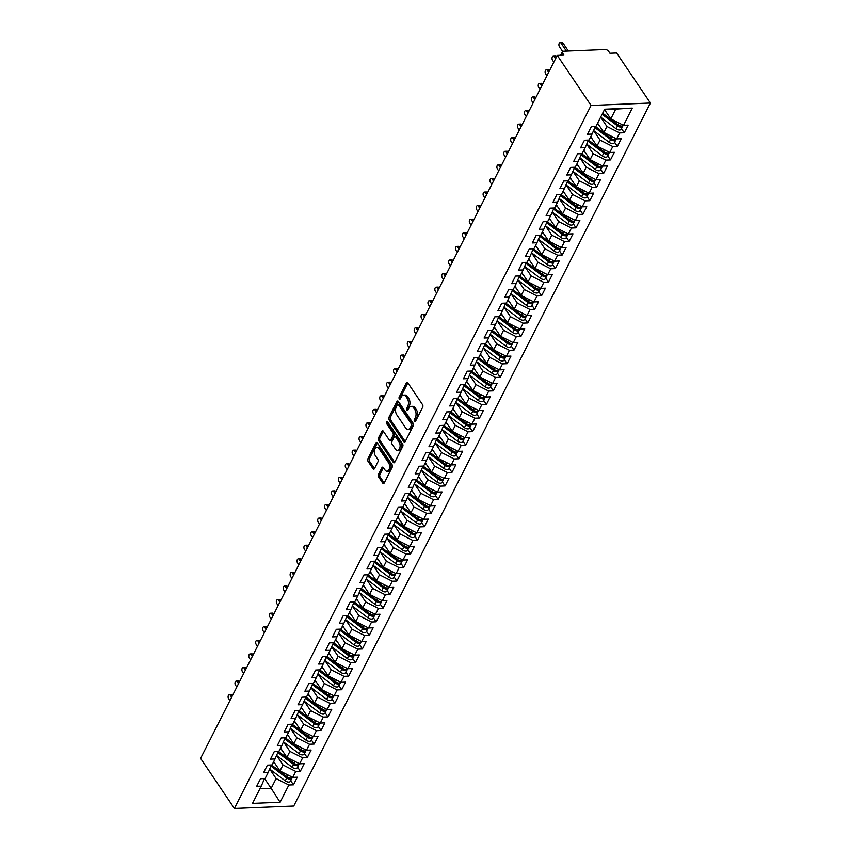 <?xml version="1.0" encoding="UTF-8"?>
<svg xmlns="http://www.w3.org/2000/svg" width="851" height="851" viewBox="0 0 851 851"><rect width="100%" height="100%" fill="white"/><g stroke="black" fill="none" stroke-linecap="round" stroke-linejoin="round"><path stroke-width="1.28" d="M414.448 421.436A1.266 0.745 -92.3 0 0 415.49 421.351L422.681 407.182A1.798 1.064 -92.3 0 0 422.543 404.64L407.842 382.854A1.798 1.064 -92.3 0 0 407.086 382.386A1.798 1.064 -92.3 0 0 406.342 382.982L399.151 397.151A1.266 0.745 -92.3 0 0 400.3 398.842L401.225 397.002A5.766 3.393 -92.3 0 1 403.608 395.119A5.766 3.393 -92.3 0 1 406.012 396.609L407.235 398.428A5.766 3.393 -92.3 0 1 407.682 406.565L406.757 408.406A1.266 0.745 -92.3 0 0 407.895 410.097L408.831 408.257A5.766 3.393 -92.3 0 1 411.203 406.374A5.766 3.393 -92.3 0 1 413.607 407.863L414.831 409.682A5.766 3.393 -92.3 0 1 415.277 417.82L414.352 419.66A1.266 0.745 -92.3 0 0 414.448 421.436M378.461 474.454A1.798 1.064 -92.3 0 0 378.61 476.996L382.727 483.113A1.798 1.064 -92.3 0 0 383.482 483.581A1.798 1.064 -92.3 0 0 384.226 482.985L392.205 467.252A1.798 1.064 -92.3 0 0 392.066 464.71L377.365 442.924A1.798 1.064 -92.3 0 0 376.61 442.456A1.798 1.064 -92.3 0 0 375.865 443.052L367.887 458.785A1.798 1.064 -92.3 0 0 368.026 461.327L373.004 468.71A1.798 1.064 -92.3 0 0 373.759 469.178A1.798 1.064 -92.3 0 0 374.504 468.582L377.918 461.848A1.798 1.064 -92.3 0 0 377.78 459.306L375.312 455.647A4.819 2.83 -92.3 0 1 374.419 450.402A4.819 2.83 -92.3 0 1 376.919 447.264A4.819 2.83 -92.3 0 1 378.929 448.509L388.609 462.859A4.819 2.83 -92.3 0 1 389.503 468.103A4.819 2.83 -92.3 0 1 386.992 471.241A4.819 2.83 -92.3 0 1 384.992 469.986L383.375 467.603A1.798 1.064 -92.3 0 0 382.62 467.135A1.798 1.064 -92.3 0 0 381.886 467.72L378.461 474.454L379.95 474.39A1.798 1.064 -92.3 0 0 380.089 476.943L384.205 483.028M557.256 55.379L591.051 105.439L234.387 808.45L200.602 758.39L557.256 55.379L563.936 55.113L562.607 53.134L561.554 55.209M403.768 441.637A1.798 1.064 -92.3 0 0 404.523 442.105A1.798 1.064 -92.3 0 0 405.267 441.52L413.246 425.787A1.798 1.064 -92.3 0 0 413.107 423.234L398.396 401.459A1.798 1.064 -92.3 0 0 397.651 400.991A1.798 1.064 -92.3 0 0 396.906 401.576L388.928 417.309A1.798 1.064 -92.3 0 0 389.067 419.862L403.768 441.637L405.225 441.584L390.545 419.798L389.067 419.862M402.725 446.52L394.747 462.253A1.798 1.064 -92.3 0 1 394.002 462.838A1.798 1.064 -92.3 0 1 393.247 462.38L378.546 440.595A1.798 1.064 -92.3 0 1 378.408 438.052L381.822 431.319A1.798 1.064 -92.3 0 1 382.567 430.723A1.798 1.064 -92.3 0 1 383.312 431.191L389.279 440.031A1.798 1.064 -92.3 0 0 390.024 440.488A1.798 1.064 -92.3 0 0 390.769 439.903L393.034 435.435A1.798 1.064 -92.3 0 0 392.896 432.893L386.684 423.692A1.266 0.745 -92.3 0 1 387.63 421.83L402.587 443.977A1.798 1.064 -92.3 0 1 402.725 446.52M591.051 105.439L650.398 103.014L293.744 806.025L234.387 808.45M632.282 108.077L623.528 125.331L610.795 118.885L615.752 109.098L632.282 108.077L604.689 109.205L595.934 126.459L591.339 126.65L587.477 134.256L592.073 134.064L589.041 140.043L584.446 140.234L580.584 147.84L585.18 147.649L582.148 153.627L577.552 153.818L573.691 161.424L578.286 161.233L575.255 167.211L570.659 167.402L566.798 175.008L571.393 174.817L568.362 180.795L563.766 180.986L559.905 188.592L564.511 188.401L561.469 194.379L556.873 194.571L553.012 202.176L557.618 201.985L554.586 207.963L549.98 208.155L546.119 215.76L550.725 215.569L547.693 221.547L543.087 221.739L539.226 229.344L543.832 229.153L540.8 235.131L536.194 235.323L532.343 242.929L536.938 242.748L533.907 248.715L529.311 248.907L525.45 256.513L530.045 256.332L527.014 262.31L522.418 262.491L518.557 270.097L523.152 269.916L520.121 275.894L515.525 276.075L511.664 283.681L516.259 283.5L513.227 289.478L508.632 289.659L504.771 297.265L509.366 297.084L506.334 303.062L501.739 303.243L497.878 310.86L502.484 310.668L499.441 316.646L494.846 316.827L490.984 324.444L495.59 324.252L492.559 330.231L487.953 330.411L484.091 338.028L488.697 337.836L485.666 343.815L481.06 344.006L477.198 351.612L481.804 351.42L478.773 357.399L474.167 357.59L470.316 365.196L474.911 365.005L471.88 370.983L467.273 371.174L463.423 378.78L468.018 378.589L464.986 384.567L460.391 384.758L456.53 392.364L461.125 392.173L458.093 398.151L453.498 398.342L449.636 405.948L454.232 405.757L451.2 411.735L446.605 411.927L442.743 419.532L447.339 419.341L444.307 425.319L439.712 425.511L435.85 433.116L440.446 432.925L437.414 438.903L432.819 439.095L428.957 446.701L433.563 446.52L430.532 452.487L425.925 452.679L422.064 460.285L426.67 460.104L423.638 466.071L419.032 466.263L415.171 473.869L419.777 473.688L416.745 479.666L412.139 479.847L408.289 487.453L412.884 487.272L409.852 493.25L405.246 493.431L401.395 501.037L405.991 500.856L402.959 506.834L398.364 507.015L394.502 514.632L399.098 514.44L396.066 520.418L391.471 520.599L387.609 528.216L392.205 528.024L389.173 534.002L384.578 534.183L380.716 541.8L385.312 541.608L382.28 547.587L377.684 547.778L373.823 555.384L378.418 555.192L375.387 561.171L370.791 561.362L366.93 568.968L371.536 568.776L368.494 574.755L363.898 574.946L360.037 582.552L364.643 582.361L361.611 588.339L357.005 588.53L353.144 596.136L357.75 595.945L354.718 601.923L350.112 602.114L346.251 609.72L350.857 609.529L347.825 615.507L343.219 615.698L339.368 623.304L343.964 623.113L340.932 629.091L336.336 629.283L332.475 636.888L337.07 636.697L334.039 642.675L329.443 642.867L325.582 650.472L330.177 650.292L327.146 656.259L322.55 656.451L318.689 664.057L323.284 663.876L320.253 669.843L315.657 670.035L311.796 677.641L316.391 677.46L313.359 683.438L308.764 683.619L304.903 691.225L309.509 691.044L306.466 697.022L301.871 697.203L298.01 704.809L302.616 704.628L299.584 710.606L294.978 710.787L291.116 718.393L295.722 718.212L292.691 724.19L288.085 724.371L284.223 731.988L288.829 731.796L285.798 737.774L281.192 737.955L277.341 745.572L281.936 745.38L278.905 751.359L274.299 751.55L270.448 759.156L275.043 758.964L272.012 764.943L267.416 765.134L263.555 772.74L268.15 772.548L265.118 778.527L260.523 778.718L256.662 786.324L261.257 786.133L264.523 778.548M621.507 128.661L624.272 132.745L628.134 125.14L623.528 125.331M624.272 132.745L619.666 132.937L616.635 138.915L603.902 132.469L597.615 123.15M614.613 142.245L617.379 146.34L621.241 138.724L616.635 138.915M617.379 146.34L612.784 146.521L609.752 152.499L597.008 146.053L590.722 136.734M607.72 155.829L610.486 159.924L614.348 152.308L609.752 152.499M610.486 159.924L605.891 160.105L602.859 166.083L590.115 159.637L583.829 150.319M600.827 169.413L603.593 173.508L607.454 165.902L602.859 166.083M603.593 173.508L598.998 173.689L595.966 179.667L583.222 173.221L576.935 163.903M593.934 182.997L596.7 187.092L600.561 179.487L595.966 179.667M596.7 187.092L592.105 187.273L589.073 193.251L576.329 186.805L570.042 177.487M587.052 196.581L589.807 200.676L593.668 193.071L589.073 193.251M589.807 200.676L585.211 200.857L582.18 206.836L569.436 200.389L563.149 191.071M580.159 210.165L582.924 214.261L586.775 206.655L582.18 206.836M582.924 214.261L578.318 214.452L575.287 220.42L562.554 213.973L556.256 204.655M573.266 223.749L576.031 227.845L579.882 220.239L575.287 220.42M576.031 227.845L571.425 228.036L568.394 234.004L555.66 227.557L549.363 218.239M566.372 237.333L569.138 241.429L573 233.823L568.394 234.004M569.138 241.429L564.532 241.62L561.5 247.598L548.767 241.141L542.481 231.834M559.479 250.917L562.245 255.013L566.106 247.407L561.5 247.598M562.245 255.013L557.639 255.204L554.607 261.183L541.874 254.726L535.587 245.418M552.586 264.501L555.352 268.597L559.213 260.991L554.607 261.183M555.352 268.597L550.757 268.788L547.714 274.767L534.981 268.32L528.694 259.002M545.693 278.086L548.459 282.181L552.32 274.575L547.714 274.767M548.459 282.181L543.863 282.372L540.832 288.351L528.088 281.904L521.801 272.586M538.8 291.67L541.566 295.765L545.427 288.159L540.832 288.351M541.566 295.765L536.97 295.957L533.939 301.935L521.195 295.488L514.908 286.17M531.907 305.254L534.673 309.349L538.534 301.743L533.939 301.935M534.673 309.349L530.077 309.541L527.046 315.519L514.302 309.073L508.015 299.754M525.024 318.838L527.78 322.933L531.641 315.327L527.046 315.519M527.78 322.933L523.184 323.125L520.152 329.103L507.409 322.657L501.122 313.338M518.131 332.433L520.886 336.517L524.748 328.911L520.152 329.103M520.886 336.517L516.291 336.709L513.259 342.687L500.526 336.241L494.229 326.922M511.238 346.017L514.004 350.112L517.855 342.496L513.259 342.687M514.004 350.112L509.398 350.293L506.366 356.271L493.633 349.825L487.336 340.506M504.345 359.601L507.111 363.696L510.972 356.08L506.366 356.271M507.111 363.696L502.505 363.877L499.473 369.855L486.74 363.409L480.443 354.09M497.452 373.185L500.218 377.28L504.079 369.664L499.473 369.855M500.218 377.28L495.612 377.461L492.58 383.439L479.847 376.993L473.56 367.675M490.559 386.769L493.325 390.864L497.186 383.258L492.58 383.439M493.325 390.864L488.729 391.045L485.687 397.023L472.954 390.577L466.667 381.259M483.666 400.353L486.432 404.448L490.293 396.843L485.687 397.023M486.432 404.448L481.836 404.629L478.805 410.608L466.061 404.161L459.774 394.843M476.773 413.937L479.538 418.032L483.4 410.427L478.805 410.608M479.538 418.032L474.943 418.213L471.911 424.192L459.168 417.745L452.881 408.427M469.88 427.521L472.645 431.617L476.507 424.011L471.911 424.192M472.645 431.617L468.05 431.808L465.018 437.776L452.275 431.329L445.988 422.011M462.987 441.105L465.752 445.201L469.614 437.595L465.018 437.776M465.752 445.201L461.157 445.392L458.125 451.37L445.381 444.913L439.095 435.595M456.104 454.689L458.859 458.785L462.721 451.179L458.125 451.37M458.859 458.785L454.264 458.976L451.232 464.954L438.499 458.498L432.202 449.19M449.211 468.273L451.977 472.369L455.828 464.763L451.232 464.954M451.977 472.369L447.371 472.56L444.339 478.539L431.606 472.092L425.309 462.774M442.318 481.857L445.084 485.953L448.934 478.347L444.339 478.539M445.084 485.953L440.478 486.144L437.446 492.123L424.713 485.676L418.415 476.358M435.425 495.442L438.191 499.537L442.052 491.931L437.446 492.123M438.191 499.537L433.584 499.728L430.553 505.707L417.82 499.26L411.533 489.942M428.532 509.026L431.297 513.121L435.159 505.515L430.553 505.707M431.297 513.121L426.691 513.313L423.66 519.291L410.927 512.845L404.64 503.526M421.639 522.61L424.404 526.705L428.266 519.099L423.66 519.291M424.404 526.705L419.809 526.897L416.777 532.875L404.034 526.429L397.747 517.11M414.745 536.194L417.511 540.289L421.373 532.683L416.777 532.875M417.511 540.289L412.916 540.481L409.884 546.459L397.14 540.013L390.854 530.694M407.852 549.789L410.618 553.873L414.48 546.268L409.884 546.459M410.618 553.873L406.023 554.065L402.991 560.043L390.247 553.597L383.961 544.278M400.959 563.373L403.725 567.468L407.586 559.852L402.991 560.043M403.725 567.468L399.13 567.649L396.098 573.627L383.354 567.181L377.067 557.862M394.077 576.957L396.832 581.052L400.693 573.436L396.098 573.627M396.832 581.052L392.237 581.233L389.205 587.211L376.461 580.765L370.174 571.447M387.184 590.541L389.949 594.636L393.8 587.03L389.205 587.211M389.949 594.636L385.343 594.817L382.312 600.795L369.579 594.349L363.281 585.031M380.291 604.125L383.056 608.22L386.907 600.615L382.312 600.795M383.056 608.22L378.45 608.401L375.419 614.379L362.686 607.933L356.388 598.615M373.398 617.709L376.163 621.804L380.025 614.199L375.419 614.379M376.163 621.804L371.557 621.985L368.526 627.964L355.792 621.517L349.506 612.199M366.504 631.293L369.27 635.389L373.132 627.783L368.526 627.964M369.27 635.389L364.664 635.58L361.632 641.548L348.899 635.101L342.613 625.783M359.611 644.877L362.377 648.973L366.238 641.367L361.632 641.548M362.377 648.973L357.782 649.164L354.739 655.142L342.006 648.685L335.72 639.367M352.718 658.461L355.484 662.557L359.345 654.951L354.739 655.142M355.484 662.557L350.889 662.748L347.857 668.726L335.113 662.269L328.826 652.962M345.825 672.045L348.591 676.141L352.452 668.535L347.857 668.726M348.591 676.141L343.995 676.332L340.964 682.311L328.22 675.864L321.933 666.546M338.932 685.629L341.698 689.725L345.559 682.119L340.964 682.311M341.698 689.725L337.102 689.916L334.071 695.895L321.327 689.448L315.04 680.13M332.05 699.214L334.805 703.309L338.666 695.703L334.071 695.895M334.805 703.309L330.209 703.5L327.178 709.479L314.434 703.032L308.147 693.714M325.156 712.798L327.912 716.893L331.773 709.287L327.178 709.479M327.912 716.893L323.316 717.085L320.284 723.063L307.551 716.616L301.254 707.298M318.263 726.382L321.029 730.477L324.88 722.871L320.284 723.063M321.029 730.477L316.423 730.669L313.391 736.647L300.658 730.201L294.361 720.882M311.37 739.966L314.136 744.061L317.997 736.455L313.391 736.647M314.136 744.061L309.53 744.253L306.498 750.231L293.765 743.785L287.468 734.466M304.477 753.56L307.243 757.645L311.104 750.039L306.498 750.231M307.243 757.645L302.637 757.837L299.605 763.815L286.872 757.369L280.585 748.05M297.584 767.145L300.35 771.24L304.211 763.624L299.605 763.815M300.35 771.24L295.754 771.421L292.712 777.399L279.979 770.953L273.692 761.634M290.691 780.729L293.457 784.824L297.318 777.208L292.712 777.399M293.457 784.824L288.861 785.005L280.107 802.259L252.502 803.387L261.257 786.133M271.416 764.964L268.15 772.548M264.544 778.548L271.161 788.345L276.118 778.559L269.82 769.23M288.861 785.005L276.118 778.559M259.906 788.803L271.161 788.345L280.107 802.259M278.309 751.38L275.043 758.964M279.979 770.953L283.011 764.975L276.713 755.645M295.754 771.421L283.011 764.975M285.202 737.796L281.936 745.38M286.872 757.369L289.904 751.39L283.606 742.061M302.637 757.837L289.904 751.39M292.095 724.212L288.829 731.796M293.765 743.785L296.797 737.806L290.499 728.477M309.53 744.253L296.797 737.806M298.988 710.628L295.722 718.212M300.658 730.201L303.69 724.222L297.393 714.893M316.423 730.669L303.69 724.222M305.881 697.043L302.616 704.628M307.551 716.616L310.583 710.638L304.286 701.309M323.316 717.085L310.583 710.638M312.774 683.459L309.509 691.044M314.434 703.032L317.476 697.054L311.179 687.725M330.209 703.5L317.476 697.054M319.657 669.875L316.391 677.46M321.327 689.448L324.359 683.47L318.061 674.141M337.102 689.916L324.359 683.47M326.55 656.291L323.284 663.876M328.22 675.864L331.252 669.886L324.954 660.557M343.995 676.332L331.252 669.886M333.443 642.707L330.177 650.292M335.113 662.269L338.145 656.302L331.847 646.973M350.889 662.748L338.145 656.302M340.336 629.123L337.07 636.697M342.006 648.685L345.038 642.707L338.741 633.389M357.782 649.164L345.038 642.707M347.229 615.528L343.964 623.113M348.899 635.101L351.931 629.123L345.634 619.805M364.664 635.58L351.931 629.123M354.122 601.944L350.857 609.529M355.792 621.517L358.824 615.539L352.527 606.21M371.557 621.985L358.824 615.539M361.015 588.36L357.75 595.945M362.686 607.933L365.717 601.955L359.42 592.626M378.45 608.401L365.717 601.955M367.909 574.776L364.643 582.361M369.579 594.349L372.61 588.371L366.313 579.042M385.343 594.817L372.61 588.371M374.802 561.192L371.536 568.776M376.461 580.765L379.503 574.787L373.206 565.458M392.237 581.233L379.503 574.787M381.684 547.608L378.418 555.192M383.354 567.181L386.386 561.203L380.099 551.873M399.13 567.649L386.386 561.203M388.577 534.024L385.312 541.608M390.247 553.597L393.279 547.618L386.982 538.289M406.023 554.065L393.279 547.618M395.47 520.44L392.205 528.024M397.14 540.013L400.172 534.034L393.875 524.705M412.916 540.481L400.172 534.034M402.363 506.856L399.098 514.44M404.034 526.429L407.065 520.45L400.768 511.121M419.809 526.897L407.065 520.45M409.257 493.272L405.991 500.856M410.927 512.845L413.958 506.866L407.661 497.537M426.691 513.313L413.958 506.866M416.15 479.687L412.884 487.272M417.82 499.26L420.851 493.282L414.554 483.953M433.584 499.728L420.851 493.282M423.043 466.103L419.777 473.688M424.713 485.676L427.745 479.698L421.447 470.369M440.478 486.144L427.745 479.698M429.936 452.519L426.67 460.104M431.606 472.092L434.638 466.114L428.34 456.785M447.371 472.56L434.638 466.114M436.829 438.935L433.563 446.52M438.499 458.498L441.531 452.53L435.233 443.201M454.264 458.976L441.531 452.53M443.722 425.351L440.446 432.925M445.381 444.913L448.413 438.935L442.126 429.617M461.157 445.392L448.413 438.935M450.605 411.767L447.339 419.341M452.275 431.329L455.306 425.351L449.009 416.033M468.05 431.808L455.306 425.351M457.498 398.172L454.232 405.757M459.168 417.745L462.199 411.767L455.902 402.438L471.337 414.054A3.67 2.053 -153.1 0 0 474.89 415.288A3.67 2.053 -153.1 0 0 476.496 414.48L477.943 411.629A3.67 2.053 26.9 0 0 478.071 411.012M474.943 418.213L462.199 411.767M464.391 384.588L461.125 392.173M466.061 404.161L469.092 398.183L462.795 388.854M481.836 404.629L469.092 398.183M471.284 371.004L468.018 378.589M472.954 390.577L475.986 384.599L469.688 375.27M488.729 391.045L475.986 384.599M478.177 357.42L474.911 365.005M479.847 376.993L482.879 371.015L476.581 361.686M495.612 377.461L482.879 371.015M485.07 343.836L481.804 351.42M486.74 363.409L489.772 357.431L483.474 348.102M502.505 363.877L489.772 357.431M491.963 330.252L488.697 337.836M493.633 349.825L496.665 343.847L490.367 334.517M509.398 350.293L496.665 343.847M498.856 316.668L495.59 324.252M500.526 336.241L503.558 330.262L497.261 320.933M516.291 336.709L503.558 330.262M505.749 303.084L502.484 310.668M507.409 322.657L510.451 316.678L504.154 307.349M523.184 323.125L510.451 316.678M512.632 289.5L509.366 297.084M514.302 309.073L517.334 303.094L511.036 293.765M530.077 309.541L517.334 303.094M519.525 275.915L516.259 283.5M521.195 295.488L524.227 289.51L517.929 280.181M536.97 295.957L524.227 289.51M526.418 262.331L523.152 269.916M528.088 281.904L531.12 275.926L524.822 266.597M543.863 282.372L531.12 275.926M533.311 248.747L530.045 256.332M534.981 268.32L538.013 262.342L531.715 253.013M550.757 268.788L538.013 262.342M540.204 235.163L536.938 242.748M541.874 254.726L544.906 248.758L538.609 239.429M557.639 255.204L544.906 248.758M547.097 221.579L543.832 229.153M548.767 241.141L551.799 235.174L545.502 225.845M564.532 241.62L551.799 235.174M553.99 207.995L550.725 215.569M555.66 227.557L558.692 221.579L552.395 212.261M571.425 228.036L558.692 221.579M560.883 194.4L557.618 201.985M562.554 213.973L565.585 207.995L559.288 198.677M578.318 214.452L565.585 207.995M567.777 180.816L564.511 188.401M569.436 200.389L572.478 194.411L566.181 185.082M585.211 200.857L572.478 194.411M574.659 167.232L571.393 174.817M576.329 186.805L579.361 180.827L573.063 171.498M592.105 187.273L579.361 180.827M581.552 153.648L578.286 161.233M583.222 173.221L586.254 167.243L579.957 157.914M598.998 173.689L586.254 167.243M588.445 140.064L585.18 147.649M590.115 159.637L593.147 153.659L586.85 144.33M605.891 160.105L593.147 153.659M595.338 126.48L592.073 134.064M597.008 146.053L600.04 140.075L593.743 130.746M612.784 146.521L600.04 140.075M562.607 53.134A2.755 1.532 26.9 0 1 562.373 51.805A2.755 1.532 26.9 0 1 563.585 51.198L605.125 49.496A2.755 1.532 26.9 0 1 608.603 51.262L609.933 53.23L616.613 52.964L650.398 103.014M603.902 132.469L606.933 126.491L600.646 117.172M619.666 132.937L606.933 126.491M615.752 109.098L604.508 109.566L610.795 118.885M415.724 420.894A1.266 0.745 -92.3 0 1 415.831 419.596L416.767 417.756A5.766 3.393 -92.3 0 0 416.32 409.618L414.831 409.682M411.203 406.374L412.692 406.31A5.766 3.393 -92.3 0 1 415.086 407.81L416.32 409.618M403.608 395.119L405.097 395.055A5.766 3.393 -92.3 0 1 407.491 396.555L408.714 398.364A5.766 3.393 -92.3 0 1 409.171 406.501L408.235 408.342A1.266 0.745 -92.3 0 0 408.129 409.639M406.342 382.982L407.831 382.918A1.798 1.064 -92.3 0 0 407.831 382.918L400.64 397.087A1.266 0.745 -92.3 0 0 400.534 398.385M398.417 401.481A1.798 1.064 -92.3 0 0 398.396 401.523L390.407 417.256A1.798 1.064 -92.3 0 0 390.545 419.798M411.363 425.553A1.266 0.745 -92.3 0 0 411.256 423.777L398.353 404.65A1.266 0.745 -92.3 0 0 397.311 404.736L396.321 406.672A5.766 3.393 -92.3 0 0 396.779 414.809L405.597 427.883A5.766 3.393 -92.3 0 0 408.001 429.372A5.766 3.393 -92.3 0 0 410.373 427.489L411.363 425.553L412.841 425.5A1.266 0.745 -92.3 0 0 412.746 423.713L411.256 423.777M397.832 404.331L399.31 404.268A1.266 0.745 -92.3 0 1 399.832 404.597L412.746 423.713M408.001 429.372L409.48 429.319A5.766 3.393 -92.3 0 0 411.863 427.425L410.373 427.489M412.841 425.5L411.863 427.425M393.247 462.38L394.704 462.316L380.025 440.531L378.546 440.595M383.322 431.212A1.798 1.064 -92.3 0 0 383.301 431.255L379.886 437.988A1.798 1.064 -92.3 0 0 380.025 440.531M390.024 440.488L391.513 440.435A1.798 1.064 -92.3 0 0 392.258 439.839L394.524 435.372A1.798 1.064 -92.3 0 0 394.385 432.829L388.173 423.638L386.684 423.692M387.939 422.277A1.266 0.745 -92.3 0 0 388.173 423.638M395.47 449.19A4.819 2.83 -92.3 0 0 397.47 450.445A4.819 2.83 -92.3 0 0 399.981 447.307A4.819 2.83 -92.3 0 0 399.087 442.063L395.672 437.01A1.798 1.064 -92.3 0 0 394.928 436.542A1.798 1.064 -92.3 0 0 394.183 437.127L391.917 441.595A1.798 1.064 -92.3 0 0 392.056 444.137L395.47 449.19M397.47 450.445L398.959 450.381A4.819 2.83 -92.3 0 0 401.459 447.243A4.819 2.83 -92.3 0 0 400.566 441.999L399.087 442.063M394.928 436.542L396.406 436.478A1.798 1.064 -92.3 0 1 397.162 436.946L400.566 441.999M383.386 467.614A1.798 1.064 -92.3 0 0 383.365 467.656L379.95 474.39M386.992 471.241L388.481 471.177A4.819 2.83 -92.3 0 0 390.981 468.039A4.819 2.83 -92.3 0 0 390.088 462.795L388.609 462.859M376.919 447.264L378.408 447.2A4.819 2.83 -92.3 0 1 380.408 448.456L390.088 462.795M377.376 442.945A1.798 1.064 -92.3 0 0 377.355 442.988L369.366 458.721A1.798 1.064 -92.3 0 0 369.515 461.263L374.483 468.624L373.004 468.71M602.668 113.183L618.071 124.831A3.67 2.053 26.9 0 0 621.624 126.065A3.67 2.053 26.9 0 0 623.23 125.267L623.262 125.193M602.114 114.268L617.518 125.916A3.67 2.053 26.9 0 0 621.07 127.15A3.67 2.053 26.9 0 0 622.677 126.352A3.67 2.053 26.9 0 0 622.804 125.735M622.677 126.352L621.23 129.203A3.67 2.053 -153.1 0 1 619.624 130.012A3.67 2.053 -153.1 0 1 616.071 128.767L600.668 117.119M560.16 42.624L562.085 42.55A2.298 1.351 87.7 0 1 563.043 43.146L561.117 43.22A2.298 1.351 -92.3 0 0 560.16 42.624A2.298 1.351 -92.3 0 0 558.969 44.124A2.298 1.351 -92.3 0 0 559.394 46.624L562.671 51.464M566.415 51.081L561.117 43.22M568.351 51.007L563.043 43.146M605.955 111.715L604.114 110.322M595.402 126.48L611.178 138.415A3.67 2.053 26.9 0 0 614.73 139.649A3.67 2.053 26.9 0 0 616.337 138.851L616.369 138.777M595.211 127.841L610.624 139.5A3.67 2.053 26.9 0 0 614.177 140.734A3.67 2.053 26.9 0 0 615.784 139.936A3.67 2.053 26.9 0 0 615.911 139.319M615.784 139.936L614.337 142.787A3.67 2.053 -153.1 0 1 612.731 143.596A3.67 2.053 -153.1 0 1 609.178 142.351L593.775 130.692M553.267 56.209L555.192 56.134A2.298 1.351 87.7 0 1 556.15 56.73L554.224 56.804A2.298 1.351 -92.3 0 0 553.267 56.209A2.298 1.351 -92.3 0 0 552.076 57.708A2.298 1.351 -92.3 0 0 552.501 60.208L553.82 62.155M555.543 58.762L554.224 56.804M599.061 125.299L597.221 123.906M588.509 140.064L604.284 151.999A3.67 2.053 26.9 0 0 607.837 153.233A3.67 2.053 26.9 0 0 609.444 152.435L609.476 152.361M588.318 141.426L603.731 153.084A3.67 2.053 26.9 0 0 607.284 154.329A3.67 2.053 26.9 0 0 608.89 153.52A3.67 2.053 26.9 0 0 609.018 152.903M608.89 153.52L607.444 156.371A3.67 2.053 -153.1 0 1 605.838 157.18A3.67 2.053 -153.1 0 1 602.285 155.935L586.882 144.276M546.374 69.803L548.31 69.718A2.298 1.351 87.7 0 1 549.257 70.314L547.331 70.388A2.298 1.351 -92.3 0 0 546.374 69.803A2.298 1.351 -92.3 0 0 545.183 71.293A2.298 1.351 -92.3 0 0 545.608 73.792L546.927 75.739M548.65 72.346L547.331 70.388M592.168 138.883L590.339 137.49M581.616 153.648L597.391 165.583A3.67 2.053 26.9 0 0 600.944 166.817A3.67 2.053 26.9 0 0 602.551 166.019L602.582 165.945M581.424 155.01L596.838 166.668A3.67 2.053 26.9 0 0 600.391 167.913A3.67 2.053 26.9 0 0 601.997 167.104A3.67 2.053 26.9 0 0 602.125 166.488M601.997 167.104L600.551 169.955A3.67 2.053 -153.1 0 1 598.944 170.764A3.67 2.053 -153.1 0 1 595.392 169.519L579.988 157.861M539.481 83.387L541.417 83.302A2.298 1.351 87.7 0 1 542.364 83.898L540.438 83.972A2.298 1.351 -92.3 0 0 539.481 83.387A2.298 1.351 -92.3 0 0 538.289 84.877A2.298 1.351 -92.3 0 0 538.715 87.376L540.034 89.334M541.757 85.93L540.438 83.972M585.275 152.467L583.446 151.084M574.723 167.232L590.498 179.167A3.67 2.053 26.9 0 0 594.051 180.412A3.67 2.053 26.9 0 0 595.657 179.604L595.689 179.529M574.531 168.594L589.945 180.252A3.67 2.053 26.9 0 0 593.498 181.497A3.67 2.053 26.9 0 0 595.104 180.689A3.67 2.053 26.9 0 0 595.232 180.072M595.104 180.689L593.658 183.539A3.67 2.053 -153.1 0 1 592.051 184.348A3.67 2.053 -153.1 0 1 588.498 183.103L573.095 171.445M532.588 96.971L534.524 96.886A2.298 1.351 87.7 0 1 535.481 97.482L533.545 97.567A2.298 1.351 -92.3 0 0 532.588 96.971A2.298 1.351 -92.3 0 0 531.396 98.461A2.298 1.351 -92.3 0 0 531.822 100.961L533.141 102.918M534.864 99.514L533.545 97.567M578.382 166.051L576.553 164.668M567.84 180.816L583.605 192.751A3.67 2.053 26.9 0 0 587.158 193.996A3.67 2.053 26.9 0 0 588.764 193.188L588.807 193.124M567.638 182.178L583.052 193.837A3.67 2.053 26.9 0 0 586.605 195.081A3.67 2.053 26.9 0 0 588.222 194.273A3.67 2.053 26.9 0 0 588.339 193.656M588.222 194.273L586.764 197.124A3.67 2.053 -153.1 0 1 585.158 197.932A3.67 2.053 -153.1 0 1 581.605 196.698L566.202 185.039M525.705 110.556L527.631 110.47A2.298 1.351 87.7 0 1 528.588 111.066L526.652 111.151A2.298 1.351 -92.3 0 0 525.705 110.556A2.298 1.351 -92.3 0 0 524.503 112.045A2.298 1.351 -92.3 0 0 524.929 114.545L526.248 116.502M527.971 113.098L526.652 111.151M571.489 179.635L569.659 178.253M560.947 194.4L576.712 206.336A3.67 2.053 26.9 0 0 580.265 207.58A3.67 2.053 26.9 0 0 581.871 206.772L581.914 206.708M560.756 195.762L576.159 207.421A3.67 2.053 26.9 0 0 579.712 208.665A3.67 2.053 26.9 0 0 581.329 207.857A3.67 2.053 26.9 0 0 581.456 207.24M581.329 207.857L579.882 210.708A3.67 2.053 -153.1 0 1 578.265 211.516A3.67 2.053 -153.1 0 1 574.712 210.282L559.309 198.623M518.812 124.14L520.738 124.055A2.298 1.351 87.7 0 1 521.695 124.65L519.759 124.735A2.298 1.351 -92.3 0 0 518.812 124.14A2.298 1.351 -92.3 0 0 517.621 125.629A2.298 1.351 -92.3 0 0 518.046 128.129L519.365 130.086M521.089 126.682L519.759 124.735M564.607 193.22L562.766 191.837M554.054 207.984L569.819 219.92A3.67 2.053 26.9 0 0 573.372 221.164A3.67 2.053 26.9 0 0 574.989 220.356L575.021 220.292M553.863 209.346L569.266 221.005A3.67 2.053 26.9 0 0 572.819 222.249A3.67 2.053 26.9 0 0 574.436 221.441A3.67 2.053 26.9 0 0 574.563 220.824M574.436 221.441L572.989 224.292A3.67 2.053 -153.1 0 1 571.372 225.1A3.67 2.053 -153.1 0 1 567.819 223.866L552.416 212.207M511.919 137.724L513.844 137.639A2.298 1.351 87.7 0 1 514.802 138.234L512.876 138.319A2.298 1.351 -92.3 0 0 511.919 137.724A2.298 1.351 -92.3 0 0 510.728 139.213A2.298 1.351 -92.3 0 0 511.153 141.713L512.472 143.67M514.195 140.277L512.876 138.319M557.713 206.804L555.873 205.421M547.161 221.568L562.926 233.504A3.67 2.053 26.9 0 0 566.479 234.748A3.67 2.053 26.9 0 0 568.096 233.94L568.128 233.876M546.97 222.93L562.383 234.599A3.67 2.053 26.9 0 0 565.936 235.833A3.67 2.053 26.9 0 0 567.543 235.025A3.67 2.053 26.9 0 0 567.67 234.408M567.543 235.025L566.096 237.876A3.67 2.053 -153.1 0 1 564.479 238.684A3.67 2.053 -153.1 0 1 560.926 237.45L545.523 225.792M505.026 151.308L506.951 151.233A2.298 1.351 87.7 0 1 507.909 151.818L505.983 151.904A2.298 1.351 -92.3 0 0 505.026 151.308A2.298 1.351 -92.3 0 0 503.835 152.797A2.298 1.351 -92.3 0 0 504.26 155.297L505.579 157.254M507.302 153.861L505.983 151.904M550.82 220.398L548.98 219.005M540.268 235.153L556.033 247.088A3.67 2.053 26.9 0 0 559.586 248.332A3.67 2.053 26.9 0 0 561.203 247.524L561.235 247.46M540.077 236.514L555.49 248.184A3.67 2.053 26.9 0 0 559.043 249.417A3.67 2.053 26.9 0 0 560.649 248.609A3.67 2.053 26.9 0 0 560.777 247.992M560.649 248.609L559.203 251.47A3.67 2.053 -153.1 0 1 557.596 252.268A3.67 2.053 -153.1 0 1 554.044 251.034L538.63 239.376M498.133 164.892L500.058 164.817A2.298 1.351 87.7 0 1 501.016 165.402L499.09 165.488A2.298 1.351 -92.3 0 0 498.133 164.892A2.298 1.351 -92.3 0 0 496.941 166.381A2.298 1.351 -92.3 0 0 497.367 168.881L498.686 170.838M500.409 167.445L499.09 165.488M543.927 233.982L542.087 232.589M533.375 248.737L549.15 260.672A3.67 2.053 26.9 0 0 552.703 261.917A3.67 2.053 26.9 0 0 554.309 261.108L554.341 261.044M533.183 250.098L548.597 261.768A3.67 2.053 26.9 0 0 552.15 263.002A3.67 2.053 26.9 0 0 553.756 262.193A3.67 2.053 26.9 0 0 553.884 261.576M553.756 262.193L552.31 265.055A3.67 2.053 -153.1 0 1 550.703 265.852A3.67 2.053 -153.1 0 1 547.15 264.618L531.747 252.96M491.24 178.476L493.165 178.402A2.298 1.351 87.7 0 1 494.123 178.997L492.197 179.072A2.298 1.351 -92.3 0 0 491.24 178.476A2.298 1.351 -92.3 0 0 490.048 179.965A2.298 1.351 -92.3 0 0 490.474 182.465L491.793 184.422M493.516 181.029L492.197 179.072M537.034 247.567L535.194 246.173M526.482 262.331L542.257 274.267A3.67 2.053 26.9 0 0 545.81 275.501A3.67 2.053 26.9 0 0 547.416 274.692L547.448 274.628M526.29 263.682L541.704 275.352A3.67 2.053 26.9 0 0 545.257 276.586A3.67 2.053 26.9 0 0 546.863 275.777A3.67 2.053 26.9 0 0 546.991 275.16M546.863 275.777L545.417 278.639A3.67 2.053 -153.1 0 1 543.81 279.436A3.67 2.053 -153.1 0 1 540.257 278.203L524.854 266.544M484.347 192.06L486.283 191.986A2.298 1.351 87.7 0 1 487.229 192.581L485.304 192.656A2.298 1.351 -92.3 0 0 484.347 192.06A2.298 1.351 -92.3 0 0 483.155 193.549A2.298 1.351 -92.3 0 0 483.581 196.049L484.9 198.006M486.623 194.613L485.304 192.656M530.141 261.151L528.301 259.757M519.589 275.915L535.364 287.851A3.67 2.053 26.9 0 0 538.917 289.085A3.67 2.053 26.9 0 0 540.523 288.276L540.555 288.212M519.397 277.266L534.811 288.936A3.67 2.053 26.9 0 0 538.364 290.17A3.67 2.053 26.9 0 0 539.97 289.372A3.67 2.053 26.9 0 0 540.098 288.744M539.97 289.372L538.523 292.223A3.67 2.053 -153.1 0 1 536.917 293.021A3.67 2.053 -153.1 0 1 533.364 291.787L517.961 280.128M477.454 205.644L479.39 205.57A2.298 1.351 87.7 0 1 480.336 206.165L478.411 206.24A2.298 1.351 -92.3 0 0 477.454 205.644A2.298 1.351 -92.3 0 0 476.262 207.133A2.298 1.351 -92.3 0 0 476.688 209.633L478.007 211.591M479.73 208.197L478.411 206.24M523.248 274.735L521.418 273.341M512.696 289.5L528.471 301.435A3.67 2.053 26.9 0 0 532.024 302.669A3.67 2.053 26.9 0 0 533.63 301.86L533.662 301.797M512.504 290.851L527.918 302.52A3.67 2.053 26.9 0 0 531.471 303.754A3.67 2.053 26.9 0 0 533.077 302.956A3.67 2.053 26.9 0 0 533.205 302.328M533.077 302.956L531.63 305.807A3.67 2.053 -153.1 0 1 530.024 306.605A3.67 2.053 -153.1 0 1 526.471 305.371L511.068 293.712M470.56 219.228L472.496 219.154A2.298 1.351 87.7 0 1 473.454 219.749L471.518 219.824A2.298 1.351 -92.3 0 0 470.56 219.228A2.298 1.351 -92.3 0 0 469.369 220.728A2.298 1.351 -92.3 0 0 469.795 223.217L471.114 225.175M472.837 221.781L471.518 219.824M516.355 288.319L514.525 286.925M505.802 303.084L521.578 315.019A3.67 2.053 26.9 0 0 525.131 316.253A3.67 2.053 26.9 0 0 526.737 315.455L526.78 315.381M505.611 304.435L521.025 316.104A3.67 2.053 26.9 0 0 524.578 317.338A3.67 2.053 26.9 0 0 526.184 316.54A3.67 2.053 26.9 0 0 526.312 315.923M526.184 316.54L524.737 319.391A3.67 2.053 -153.1 0 1 523.131 320.199A3.67 2.053 -153.1 0 1 519.578 318.955L504.175 307.296M463.678 232.812L465.603 232.738A2.298 1.351 87.7 0 1 466.561 233.334L464.625 233.408A2.298 1.351 -92.3 0 0 463.678 232.812A2.298 1.351 -92.3 0 0 462.476 234.312A2.298 1.351 -92.3 0 0 462.901 236.801L464.22 238.759M465.944 235.365L464.625 233.408M509.462 301.903L507.632 300.509M498.92 316.668L514.685 328.603A3.67 2.053 26.9 0 0 518.238 329.837A3.67 2.053 26.9 0 0 519.844 329.039L519.887 328.965M498.718 318.019L514.132 329.688A3.67 2.053 26.9 0 0 517.685 330.922A3.67 2.053 26.9 0 0 519.301 330.124A3.67 2.053 26.9 0 0 519.429 329.507M519.301 330.124L517.855 332.975A3.67 2.053 -153.1 0 1 516.238 333.783A3.67 2.053 -153.1 0 1 512.685 332.539L497.282 320.88M456.785 246.396L458.71 246.322A2.298 1.351 87.7 0 1 459.668 246.918L457.732 246.992A2.298 1.351 -92.3 0 0 456.785 246.396A2.298 1.351 -92.3 0 0 455.593 247.896A2.298 1.351 -92.3 0 0 456.008 250.396L457.338 252.343M459.061 248.949L457.732 246.992M502.579 315.487L500.739 314.093M492.027 330.252L507.792 342.187A3.67 2.053 26.9 0 0 511.345 343.421A3.67 2.053 26.9 0 0 512.962 342.623L512.993 342.549M491.835 331.613L507.239 343.272A3.67 2.053 26.9 0 0 510.791 344.506A3.67 2.053 26.9 0 0 512.408 343.708A3.67 2.053 26.9 0 0 512.536 343.091M512.408 343.708L510.962 346.559A3.67 2.053 -153.1 0 1 509.345 347.368A3.67 2.053 -153.1 0 1 505.792 346.123L490.389 334.464M449.892 259.981L451.817 259.906A2.298 1.351 87.7 0 1 452.775 260.502L450.849 260.576A2.298 1.351 -92.3 0 0 449.892 259.981A2.298 1.351 -92.3 0 0 448.7 261.48A2.298 1.351 -92.3 0 0 449.126 263.98L450.445 265.927M452.168 262.534L450.849 260.576M495.686 329.071L493.846 327.678M485.134 343.836L500.899 355.771A3.67 2.053 26.9 0 0 504.452 357.005A3.67 2.053 26.9 0 0 506.068 356.207L506.1 356.133M484.942 345.198L500.356 356.856A3.67 2.053 26.9 0 0 503.909 358.101A3.67 2.053 26.9 0 0 505.515 357.292A3.67 2.053 26.9 0 0 505.643 356.675M505.515 357.292L504.069 360.143A3.67 2.053 -153.1 0 1 502.452 360.952A3.67 2.053 -153.1 0 1 498.899 359.707L483.496 348.048M442.999 273.575L444.924 273.49A2.298 1.351 87.7 0 1 445.881 274.086L443.956 274.16A2.298 1.351 -92.3 0 0 442.999 273.575A2.298 1.351 -92.3 0 0 441.807 275.064A2.298 1.351 -92.3 0 0 442.233 277.564L443.552 279.511M445.275 276.118L443.956 274.16M488.793 342.655L486.953 341.262M478.241 357.42L494.005 369.355A3.67 2.053 26.9 0 0 497.558 370.589A3.67 2.053 26.9 0 0 499.175 369.791L499.207 369.717M478.049 358.782L493.463 370.44A3.67 2.053 26.9 0 0 497.016 371.685A3.67 2.053 26.9 0 0 498.622 370.876A3.67 2.053 26.9 0 0 498.75 370.259M498.622 370.876L497.175 373.727A3.67 2.053 -153.1 0 1 495.569 374.536A3.67 2.053 -153.1 0 1 492.016 373.291L476.603 361.632M436.106 287.159L438.031 287.074A2.298 1.351 87.7 0 1 438.988 287.67L437.063 287.744A2.298 1.351 -92.3 0 0 436.106 287.159A2.298 1.351 -92.3 0 0 434.914 288.649A2.298 1.351 -92.3 0 0 435.34 291.148L436.659 293.106M438.382 289.702L437.063 287.744M481.9 356.239L480.06 354.856M471.348 371.004L487.123 382.939A3.67 2.053 26.9 0 0 490.676 384.184A3.67 2.053 26.9 0 0 492.282 383.375L492.314 383.301M471.156 372.366L486.57 384.024A3.67 2.053 26.9 0 0 490.123 385.269A3.67 2.053 26.9 0 0 491.729 384.461A3.67 2.053 26.9 0 0 491.857 383.844M491.729 384.461L490.282 387.311A3.67 2.053 -153.1 0 1 488.676 388.12A3.67 2.053 -153.1 0 1 485.123 386.875L469.72 375.217M429.212 300.743L431.138 300.658A2.298 1.351 87.7 0 1 432.095 301.254L430.17 301.339A2.298 1.351 -92.3 0 0 429.212 300.743A2.298 1.351 -92.3 0 0 428.021 302.233A2.298 1.351 -92.3 0 0 428.447 304.732L429.766 306.69M431.489 303.286L430.17 301.339M475.007 369.823L473.167 368.44M464.455 384.588L480.23 396.523A3.67 2.053 26.9 0 0 483.783 397.768A3.67 2.053 26.9 0 0 485.389 396.96L485.421 396.885M464.263 385.95L479.677 397.608A3.67 2.053 26.9 0 0 483.23 398.853A3.67 2.053 26.9 0 0 484.836 398.045A3.67 2.053 26.9 0 0 484.964 397.428M484.836 398.045L483.389 400.895A3.67 2.053 -153.1 0 1 481.783 401.704A3.67 2.053 -153.1 0 1 478.23 400.459L462.827 388.811M422.319 314.327L424.255 314.242A2.298 1.351 87.7 0 1 425.202 314.838L423.277 314.923A2.298 1.351 -92.3 0 0 422.319 314.327A2.298 1.351 -92.3 0 0 421.128 315.817A2.298 1.351 -92.3 0 0 421.553 318.317L422.873 320.274M424.596 316.87L423.277 314.923M468.114 383.407L466.274 382.025M457.561 398.172L473.337 410.108A3.67 2.053 26.9 0 0 476.89 411.352A3.67 2.053 26.9 0 0 478.496 410.544L478.528 410.48M457.37 399.534L472.784 411.193A3.67 2.053 26.9 0 0 476.337 412.437A3.67 2.053 26.9 0 0 477.943 411.629M415.426 327.912L417.362 327.826A2.298 1.351 87.7 0 1 418.309 328.422L416.384 328.507A2.298 1.351 -92.3 0 0 415.426 327.912A2.298 1.351 -92.3 0 0 414.235 329.401A2.298 1.351 -92.3 0 0 414.66 331.901L415.979 333.858M417.703 330.454L416.384 328.507M461.221 396.991L459.391 395.609M450.668 411.756L466.444 423.692A3.67 2.053 26.9 0 0 469.997 424.936A3.67 2.053 26.9 0 0 471.603 424.128L471.635 424.064M450.477 413.118L465.891 424.777A3.67 2.053 26.9 0 0 469.444 426.021A3.67 2.053 26.9 0 0 471.05 425.213A3.67 2.053 26.9 0 0 471.177 424.596M471.05 425.213L469.603 428.064A3.67 2.053 -153.1 0 1 467.997 428.872A3.67 2.053 -153.1 0 1 464.444 427.638L449.041 415.979M408.533 341.496L410.469 341.411A2.298 1.351 87.7 0 1 411.427 342.006L409.491 342.091A2.298 1.351 -92.3 0 0 408.533 341.496A2.298 1.351 -92.3 0 0 407.342 342.985A2.298 1.351 -92.3 0 0 407.767 345.485L409.086 347.442M410.81 344.049L409.491 342.091M454.328 410.576L452.498 409.193M443.775 425.34L459.551 437.276A3.67 2.053 26.9 0 0 463.104 438.52A3.67 2.053 26.9 0 0 464.71 437.712L464.752 437.648M443.584 426.702L458.997 438.371A3.67 2.053 26.9 0 0 462.55 439.605A3.67 2.053 26.9 0 0 464.157 438.797A3.67 2.053 26.9 0 0 464.284 438.18M464.157 438.797L462.71 441.648A3.67 2.053 -153.1 0 1 461.104 442.456A3.67 2.053 -153.1 0 1 457.551 441.222L442.148 429.564M401.651 355.08L403.576 355.005A2.298 1.351 87.7 0 1 404.533 355.59L402.597 355.675A2.298 1.351 -92.3 0 0 401.651 355.08A2.298 1.351 -92.3 0 0 400.449 356.569A2.298 1.351 -92.3 0 0 400.874 359.069L402.193 361.026M403.917 357.633L402.597 355.675M447.435 424.16L445.605 422.777M436.893 438.925L452.658 450.86A3.67 2.053 26.9 0 0 456.21 452.104A3.67 2.053 26.9 0 0 457.817 451.296L457.859 451.232M436.691 440.286L452.104 451.955A3.67 2.053 26.9 0 0 455.657 453.189A3.67 2.053 26.9 0 0 457.274 452.381A3.67 2.053 26.9 0 0 457.402 451.764M457.274 452.381L455.817 455.242A3.67 2.053 -153.1 0 1 454.211 456.04A3.67 2.053 -153.1 0 1 450.658 454.806L435.255 443.148M394.758 368.664L396.683 368.589A2.298 1.351 87.7 0 1 397.64 369.174L395.704 369.26A2.298 1.351 -92.3 0 0 394.758 368.664A2.298 1.351 -92.3 0 0 393.566 370.153A2.298 1.351 -92.3 0 0 393.981 372.653L395.311 374.61M397.034 371.217L395.704 369.26M440.552 437.754L438.712 436.361M430 452.509L445.764 464.444A3.67 2.053 26.9 0 0 449.317 465.688A3.67 2.053 26.9 0 0 450.924 464.88L450.966 464.816M429.808 453.87L445.211 465.54A3.67 2.053 26.9 0 0 448.764 466.774A3.67 2.053 26.9 0 0 450.381 465.965A3.67 2.053 26.9 0 0 450.509 465.348M450.381 465.965L448.934 468.827A3.67 2.053 -153.1 0 1 447.318 469.624A3.67 2.053 -153.1 0 1 443.765 468.39L428.361 456.732M387.865 382.248L389.79 382.173A2.298 1.351 87.7 0 1 390.747 382.769L388.822 382.844A2.298 1.351 -92.3 0 0 387.865 382.248A2.298 1.351 -92.3 0 0 386.673 383.737A2.298 1.351 -92.3 0 0 387.099 386.237L388.418 388.194M390.141 384.801L388.822 382.844M433.659 451.338L431.819 449.945M423.107 466.103L438.871 478.039A3.67 2.053 26.9 0 0 442.424 479.273A3.67 2.053 26.9 0 0 444.041 478.464L444.073 478.4M422.915 467.454L438.318 479.124A3.67 2.053 26.9 0 0 441.871 480.358A3.67 2.053 26.9 0 0 443.488 479.549A3.67 2.053 26.9 0 0 443.616 478.932M443.488 479.549L442.041 482.411A3.67 2.053 -153.1 0 1 440.424 483.208A3.67 2.053 -153.1 0 1 436.871 481.974L421.468 470.316M380.971 395.832L382.897 395.758A2.298 1.351 87.7 0 1 383.854 396.353L381.929 396.428A2.298 1.351 -92.3 0 0 380.971 395.832A2.298 1.351 -92.3 0 0 379.78 397.321A2.298 1.351 -92.3 0 0 380.206 399.821L381.525 401.778M383.248 398.385L381.929 396.428M426.766 464.923L424.926 463.529M416.213 479.687L431.978 491.623A3.67 2.053 26.9 0 0 435.531 492.857A3.67 2.053 26.9 0 0 437.148 492.048L437.18 491.984M416.022 481.038L431.436 492.708A3.67 2.053 26.9 0 0 434.989 493.942A3.67 2.053 26.9 0 0 436.595 493.144A3.67 2.053 26.9 0 0 436.723 492.516M436.595 493.144L435.148 495.995A3.67 2.053 -153.1 0 1 433.542 496.793A3.67 2.053 -153.1 0 1 429.989 495.559L414.575 483.9M374.078 409.416L376.004 409.342A2.298 1.351 87.7 0 1 376.961 409.937L375.036 410.012A2.298 1.351 -92.3 0 0 374.078 409.416A2.298 1.351 -92.3 0 0 372.887 410.905A2.298 1.351 -92.3 0 0 373.312 413.405L374.631 415.362M376.355 411.969L375.036 410.012M419.873 478.507L418.032 477.113M409.32 493.272L425.096 505.207A3.67 2.053 26.9 0 0 428.649 506.441A3.67 2.053 26.9 0 0 430.255 505.632L430.287 505.568M409.129 494.622L424.543 506.292A3.67 2.053 26.9 0 0 428.096 507.526A3.67 2.053 26.9 0 0 429.702 506.728A3.67 2.053 26.9 0 0 429.829 506.1M429.702 506.728L428.255 509.579A3.67 2.053 -153.1 0 1 426.649 510.377A3.67 2.053 -153.1 0 1 423.096 509.143L407.693 497.484M367.185 423L369.111 422.926A2.298 1.351 87.7 0 1 370.068 423.521L368.143 423.596A2.298 1.351 -92.3 0 0 367.185 423A2.298 1.351 -92.3 0 0 365.994 424.5A2.298 1.351 -92.3 0 0 366.419 426.989L367.738 428.947M369.462 425.553L368.143 423.596M412.98 492.091L411.139 490.697M402.427 506.856L418.203 518.791A3.67 2.053 26.9 0 0 421.756 520.025A3.67 2.053 26.9 0 0 423.362 519.216L423.394 519.153M402.236 508.207L417.65 519.876A3.67 2.053 26.9 0 0 421.202 521.11A3.67 2.053 26.9 0 0 422.809 520.312A3.67 2.053 26.9 0 0 422.936 519.695M422.809 520.312L421.362 523.163A3.67 2.053 -153.1 0 1 419.756 523.971A3.67 2.053 -153.1 0 1 416.203 522.727L400.8 511.068M360.292 436.584L362.218 436.51A2.298 1.351 87.7 0 1 363.175 437.106L361.25 437.18A2.298 1.351 -92.3 0 0 360.292 436.584A2.298 1.351 -92.3 0 0 359.101 438.084A2.298 1.351 -92.3 0 0 359.526 440.573L360.845 442.531M362.569 439.137L361.25 437.18M406.087 505.675L404.246 504.281M395.534 520.44L411.31 532.375A3.67 2.053 26.9 0 0 414.863 533.609A3.67 2.053 26.9 0 0 416.469 532.811L416.501 532.737M395.343 521.791L410.756 533.46A3.67 2.053 26.9 0 0 414.309 534.694A3.67 2.053 26.9 0 0 415.916 533.896A3.67 2.053 26.9 0 0 416.043 533.279M415.916 533.896L414.469 536.747A3.67 2.053 -153.1 0 1 412.863 537.555A3.67 2.053 -153.1 0 1 409.31 536.311L393.907 524.652M353.399 450.168L355.335 450.094A2.298 1.351 87.7 0 1 356.282 450.69L354.356 450.764A2.298 1.351 -92.3 0 0 353.399 450.168A2.298 1.351 -92.3 0 0 352.208 451.668A2.298 1.351 -92.3 0 0 352.633 454.168L353.952 456.115M355.675 452.721L354.356 450.764M399.193 519.259L397.364 517.865M388.641 534.024L404.416 545.959A3.67 2.053 26.9 0 0 407.969 547.193A3.67 2.053 26.9 0 0 409.576 546.395L409.608 546.321M388.45 535.385L403.863 547.044A3.67 2.053 26.9 0 0 407.416 548.278A3.67 2.053 26.9 0 0 409.023 547.48A3.67 2.053 26.9 0 0 409.15 546.863M409.023 547.48L407.576 550.331A3.67 2.053 -153.1 0 1 405.97 551.14A3.67 2.053 -153.1 0 1 402.417 549.895L387.014 538.236M346.506 463.752L348.442 463.678A2.298 1.351 87.7 0 1 349.389 464.274L347.463 464.348A2.298 1.351 -92.3 0 0 346.506 463.752A2.298 1.351 -92.3 0 0 345.315 465.252A2.298 1.351 -92.3 0 0 345.74 467.752L347.059 469.699M348.782 466.305L347.463 464.348M392.3 532.843L390.471 531.45M381.748 547.608L397.523 559.543A3.67 2.053 26.9 0 0 401.076 560.777A3.67 2.053 26.9 0 0 402.683 559.979L402.725 559.905M381.556 548.969L396.97 560.628A3.67 2.053 26.9 0 0 400.523 561.873A3.67 2.053 26.9 0 0 402.129 561.064A3.67 2.053 26.9 0 0 402.257 560.447M402.129 561.064L400.683 563.915A3.67 2.053 -153.1 0 1 399.076 564.724A3.67 2.053 -153.1 0 1 395.524 563.479L380.12 551.82M339.613 477.337L341.549 477.262A2.298 1.351 87.7 0 1 342.506 477.858L340.57 477.932A2.298 1.351 -92.3 0 0 339.613 477.337A2.298 1.351 -92.3 0 0 338.421 478.836A2.298 1.351 -92.3 0 0 338.847 481.336L340.166 483.283M341.889 479.89L340.57 477.932M385.407 546.427L383.578 545.034M374.865 561.192L390.63 573.127A3.67 2.053 26.9 0 0 394.183 574.361A3.67 2.053 26.9 0 0 395.789 573.563L395.832 573.489M374.663 562.554L390.077 574.212A3.67 2.053 26.9 0 0 393.63 575.457A3.67 2.053 26.9 0 0 395.247 574.648A3.67 2.053 26.9 0 0 395.375 574.031M395.247 574.648L393.79 577.499A3.67 2.053 -153.1 0 1 392.183 578.308A3.67 2.053 -153.1 0 1 388.63 577.063L373.227 565.404M332.73 490.931L334.656 490.846A2.298 1.351 87.7 0 1 335.613 491.442L333.677 491.516A2.298 1.351 -92.3 0 0 332.73 490.931A2.298 1.351 -92.3 0 0 331.539 492.421A2.298 1.351 -92.3 0 0 331.954 494.92L333.273 496.878M334.996 493.474L333.677 491.516M378.514 560.011L376.685 558.618M367.972 574.776L383.737 586.711A3.67 2.053 26.9 0 0 387.29 587.945A3.67 2.053 26.9 0 0 388.896 587.147L388.939 587.073M367.781 576.138L383.184 587.796A3.67 2.053 26.9 0 0 386.737 589.041A3.67 2.053 26.9 0 0 388.354 588.232A3.67 2.053 26.9 0 0 388.481 587.615M388.354 588.232L386.907 591.083A3.67 2.053 -153.1 0 1 385.29 591.892A3.67 2.053 -153.1 0 1 381.737 590.647L366.334 578.988M325.837 504.515L327.763 504.43A2.298 1.351 87.7 0 1 328.72 505.026L326.784 505.111A2.298 1.351 -92.3 0 0 325.837 504.515A2.298 1.351 -92.3 0 0 324.646 506.005A2.298 1.351 -92.3 0 0 325.071 508.504L326.39 510.462M328.114 507.058L326.784 505.111M371.632 573.595L369.791 572.212M361.079 588.36L376.844 600.295A3.67 2.053 26.9 0 0 380.397 601.54A3.67 2.053 26.9 0 0 382.014 600.732L382.046 600.657M360.888 589.722L376.291 601.38A3.67 2.053 26.9 0 0 379.844 602.625A3.67 2.053 26.9 0 0 381.461 601.817A3.67 2.053 26.9 0 0 381.588 601.2M381.461 601.817L380.014 604.667A3.67 2.053 -153.1 0 1 378.397 605.476A3.67 2.053 -153.1 0 1 374.844 604.231L359.441 592.583M318.944 518.099L320.87 518.014A2.298 1.351 87.7 0 1 321.827 518.61L319.902 518.695A2.298 1.351 -92.3 0 0 318.944 518.099A2.298 1.351 -92.3 0 0 317.753 519.589A2.298 1.351 -92.3 0 0 318.178 522.088L319.497 524.046M321.221 520.642L319.902 518.695M364.739 587.179L362.898 585.796M354.186 601.944L369.951 613.879A3.67 2.053 26.9 0 0 373.504 615.124A3.67 2.053 26.9 0 0 375.121 614.316L375.153 614.252M353.995 603.306L369.408 614.965A3.67 2.053 26.9 0 0 372.961 616.209A3.67 2.053 26.9 0 0 374.568 615.401A3.67 2.053 26.9 0 0 374.695 614.784M374.568 615.401L373.121 618.252A3.67 2.053 -153.1 0 1 371.515 619.06A3.67 2.053 -153.1 0 1 367.962 617.826L352.548 606.167M312.051 531.684L313.976 531.598A2.298 1.351 87.7 0 1 314.934 532.194L313.008 532.279A2.298 1.351 -92.3 0 0 312.051 531.684A2.298 1.351 -92.3 0 0 310.86 533.173A2.298 1.351 -92.3 0 0 311.285 535.673L312.604 537.63M314.327 534.226L313.008 532.279M357.845 600.763L356.005 599.381M347.293 615.528L363.069 627.464A3.67 2.053 26.9 0 0 366.621 628.708A3.67 2.053 26.9 0 0 368.228 627.9L368.26 627.836M347.102 616.89L362.515 628.549A3.67 2.053 26.9 0 0 366.068 629.793A3.67 2.053 26.9 0 0 367.675 628.985A3.67 2.053 26.9 0 0 367.802 628.368M367.675 628.985L366.228 631.836A3.67 2.053 -153.1 0 1 364.622 632.644A3.67 2.053 -153.1 0 1 361.069 631.41L345.666 619.751M305.158 545.268L307.083 545.183A2.298 1.351 87.7 0 1 308.041 545.778L306.115 545.863A2.298 1.351 -92.3 0 0 305.158 545.268A2.298 1.351 -92.3 0 0 303.967 546.757A2.298 1.351 -92.3 0 0 304.392 549.257L305.711 551.214M307.434 547.821L306.115 545.863M350.952 614.348L349.112 612.965M340.4 629.112L356.175 641.048A3.67 2.053 26.9 0 0 359.728 642.292A3.67 2.053 26.9 0 0 361.335 641.484L361.367 641.42M340.209 630.474L355.622 642.133A3.67 2.053 26.9 0 0 359.175 643.377A3.67 2.053 26.9 0 0 360.781 642.569A3.67 2.053 26.9 0 0 360.909 641.952M360.781 642.569L359.335 645.42A3.67 2.053 -153.1 0 1 357.728 646.228A3.67 2.053 -153.1 0 1 354.176 644.994L338.772 633.335M298.265 558.852L300.19 558.767A2.298 1.351 87.7 0 1 301.148 559.362L299.222 559.447A2.298 1.351 -92.3 0 0 298.265 558.852A2.298 1.351 -92.3 0 0 297.073 560.341A2.298 1.351 -92.3 0 0 297.499 562.841L298.818 564.798M300.541 561.405L299.222 559.447M344.059 627.932L342.219 626.549M333.507 642.696L349.282 654.632A3.67 2.053 26.9 0 0 352.835 655.876A3.67 2.053 26.9 0 0 354.441 655.068L354.473 655.004M333.315 644.058L348.729 655.727A3.67 2.053 26.9 0 0 352.282 656.961A3.67 2.053 26.9 0 0 353.888 656.153A3.67 2.053 26.9 0 0 354.016 655.536M353.888 656.153L352.442 659.004A3.67 2.053 -153.1 0 1 350.835 659.812A3.67 2.053 -153.1 0 1 347.282 658.578L331.879 646.92M291.372 572.436L293.308 572.361A2.298 1.351 87.7 0 1 294.255 572.946L292.329 573.031A2.298 1.351 -92.3 0 0 291.372 572.436A2.298 1.351 -92.3 0 0 290.18 573.925A2.298 1.351 -92.3 0 0 290.606 576.425L291.925 578.382M293.648 574.989L292.329 573.031M337.166 641.526L335.337 640.133M326.614 656.281L342.389 668.216A3.67 2.053 26.9 0 0 345.942 669.46A3.67 2.053 26.9 0 0 347.548 668.652L347.58 668.588M326.422 657.642L341.836 669.312A3.67 2.053 26.9 0 0 345.389 670.545A3.67 2.053 26.9 0 0 346.995 669.737A3.67 2.053 26.9 0 0 347.123 669.12M346.995 669.737L345.549 672.598A3.67 2.053 -153.1 0 1 343.942 673.396A3.67 2.053 -153.1 0 1 340.389 672.162L324.986 660.504M284.479 586.02L286.415 585.945A2.298 1.351 87.7 0 1 287.361 586.53L285.436 586.616A2.298 1.351 -92.3 0 0 284.479 586.02A2.298 1.351 -92.3 0 0 283.287 587.509A2.298 1.351 -92.3 0 0 283.713 590.009L285.032 591.966M286.755 588.573L285.436 586.616M330.273 655.11L328.443 653.717M319.721 669.875L335.496 681.811A3.67 2.053 26.9 0 0 339.049 683.045A3.67 2.053 26.9 0 0 340.655 682.236L340.687 682.172M319.529 671.226L334.943 682.896A3.67 2.053 26.9 0 0 338.496 684.13A3.67 2.053 26.9 0 0 340.102 683.321A3.67 2.053 26.9 0 0 340.23 682.704M340.102 683.321L338.655 686.183A3.67 2.053 -153.1 0 1 337.049 686.98A3.67 2.053 -153.1 0 1 333.496 685.746L318.093 674.088M277.586 599.604L279.522 599.529A2.298 1.351 87.7 0 1 280.479 600.125L278.543 600.2A2.298 1.351 -92.3 0 0 277.586 599.604A2.298 1.351 -92.3 0 0 276.394 601.093A2.298 1.351 -92.3 0 0 276.82 603.593L278.139 605.55M279.862 602.157L278.543 600.2M323.38 668.695L321.55 667.301M312.838 683.459L328.603 695.395A3.67 2.053 26.9 0 0 332.156 696.629A3.67 2.053 26.9 0 0 333.762 695.82L333.805 695.756M312.636 684.81L328.05 696.48A3.67 2.053 26.9 0 0 331.603 697.714A3.67 2.053 26.9 0 0 333.209 696.916A3.67 2.053 26.9 0 0 333.337 696.288M333.209 696.916L331.762 699.767A3.67 2.053 -153.1 0 1 330.156 700.564A3.67 2.053 -153.1 0 1 326.603 699.331L311.2 687.672M270.703 613.188L272.628 613.114A2.298 1.351 87.7 0 1 273.586 613.709L271.65 613.784A2.298 1.351 -92.3 0 0 270.703 613.188A2.298 1.351 -92.3 0 0 269.501 614.677A2.298 1.351 -92.3 0 0 269.927 617.177L271.246 619.134M272.969 615.741L271.65 613.784M316.487 682.279L314.657 680.885M305.945 697.043L321.71 708.979A3.67 2.053 26.9 0 0 325.263 710.213A3.67 2.053 26.9 0 0 326.869 709.404L326.912 709.34M305.743 698.394L321.157 710.064A3.67 2.053 26.9 0 0 324.71 711.298A3.67 2.053 26.9 0 0 326.327 710.5A3.67 2.053 26.9 0 0 326.454 709.872M326.327 710.5L324.88 713.351A3.67 2.053 -153.1 0 1 323.263 714.149A3.67 2.053 -153.1 0 1 319.71 712.915L304.307 701.256M263.81 626.772L265.735 626.698A2.298 1.351 87.7 0 1 266.693 627.293L264.757 627.368A2.298 1.351 -92.3 0 0 263.81 626.772A2.298 1.351 -92.3 0 0 262.619 628.261A2.298 1.351 -92.3 0 0 263.033 630.761L264.363 632.718M266.086 629.325L264.757 627.368M309.604 695.863L307.764 694.469M299.052 710.628L314.817 722.563A3.67 2.053 26.9 0 0 318.37 723.797A3.67 2.053 26.9 0 0 319.987 722.988L320.019 722.924M298.861 711.979L314.264 723.648A3.67 2.053 26.9 0 0 317.817 724.882A3.67 2.053 26.9 0 0 319.433 724.084A3.67 2.053 26.9 0 0 319.561 723.456M319.433 724.084L317.987 726.935A3.67 2.053 -153.1 0 1 316.37 727.733A3.67 2.053 -153.1 0 1 312.817 726.499L297.414 714.84M256.917 640.356L258.842 640.282A2.298 1.351 87.7 0 1 259.8 640.877L257.874 640.952A2.298 1.351 -92.3 0 0 256.917 640.356A2.298 1.351 -92.3 0 0 255.726 641.856A2.298 1.351 -92.3 0 0 256.151 644.345L257.47 646.303M259.193 642.909L257.874 640.952M302.711 709.447L300.871 708.053M292.159 724.212L307.924 736.147A3.67 2.053 26.9 0 0 311.477 737.381A3.67 2.053 26.9 0 0 313.094 736.583L313.125 736.509M291.967 725.563L307.381 737.232A3.67 2.053 26.9 0 0 310.934 738.466A3.67 2.053 26.9 0 0 312.54 737.668A3.67 2.053 26.9 0 0 312.668 737.051M312.54 737.668L311.094 740.519A3.67 2.053 -153.1 0 1 309.477 741.327A3.67 2.053 -153.1 0 1 305.924 740.083L290.521 728.424M250.024 653.94L251.949 653.866A2.298 1.351 87.7 0 1 252.907 654.462L250.981 654.536A2.298 1.351 -92.3 0 0 250.024 653.94A2.298 1.351 -92.3 0 0 248.832 655.44A2.298 1.351 -92.3 0 0 249.258 657.929L250.577 659.887M252.3 656.493L250.981 654.536M295.818 723.031L293.978 721.637M285.266 737.796L301.031 749.731A3.67 2.053 26.9 0 0 304.584 750.965A3.67 2.053 26.9 0 0 306.2 750.167L306.232 750.093M285.074 739.157L300.488 750.816A3.67 2.053 26.9 0 0 304.041 752.05A3.67 2.053 26.9 0 0 305.647 751.252A3.67 2.053 26.9 0 0 305.775 750.635M305.647 751.252L304.201 754.103A3.67 2.053 -153.1 0 1 302.594 754.911A3.67 2.053 -153.1 0 1 299.041 753.667L283.628 742.008M243.131 667.524L245.056 667.45A2.298 1.351 87.7 0 1 246.013 668.046L244.088 668.12A2.298 1.351 -92.3 0 0 243.131 667.524A2.298 1.351 -92.3 0 0 241.939 669.024A2.298 1.351 -92.3 0 0 242.365 671.524L243.684 673.471M245.407 670.077L244.088 668.12M288.925 736.615L287.085 735.221M278.373 751.38L294.148 763.315A3.67 2.053 26.9 0 0 297.701 764.549A3.67 2.053 26.9 0 0 299.307 763.751L299.339 763.677M278.181 752.741L293.595 764.4A3.67 2.053 26.9 0 0 297.148 765.634A3.67 2.053 26.9 0 0 298.754 764.836A3.67 2.053 26.9 0 0 298.882 764.219M298.754 764.836L297.307 767.687A3.67 2.053 -153.1 0 1 295.701 768.496A3.67 2.053 -153.1 0 1 292.148 767.251L276.745 755.592M236.238 681.108L238.163 681.034A2.298 1.351 87.7 0 1 239.12 681.63L237.195 681.704A2.298 1.351 -92.3 0 0 236.238 681.108A2.298 1.351 -92.3 0 0 235.046 682.608A2.298 1.351 -92.3 0 0 235.472 685.108L236.791 687.055M238.514 683.661L237.195 681.704M282.032 750.199L280.192 748.806M271.48 764.964L287.255 776.899A3.67 2.053 26.9 0 0 290.808 778.133A3.67 2.053 26.9 0 0 292.414 777.335L292.446 777.261M271.288 766.325L286.702 777.984A3.67 2.053 26.9 0 0 290.255 779.229A3.67 2.053 26.9 0 0 291.861 778.42A3.67 2.053 26.9 0 0 291.989 777.803M291.861 778.42L290.414 781.271A3.67 2.053 -153.1 0 1 288.808 782.08A3.67 2.053 -153.1 0 1 285.255 780.835L269.852 769.176M229.344 694.703L231.281 694.618A2.298 1.351 87.7 0 1 232.227 695.214L230.302 695.288A2.298 1.351 -92.3 0 0 229.344 694.703A2.298 1.351 -92.3 0 0 228.153 696.192A2.298 1.351 -92.3 0 0 228.579 698.692L229.898 700.639M231.621 697.246L230.302 695.288M275.139 763.783L273.299 762.39M416.767 417.756L415.277 417.82M415.086 407.81L413.607 407.863M408.235 408.342L406.757 408.406M409.171 406.501L407.682 406.565M408.714 398.364L407.235 398.428M407.491 396.555L406.012 396.609M400.64 397.087L399.151 397.151M415.831 419.596L414.352 419.66M390.407 417.256L388.928 417.309M398.396 401.523L396.906 401.576M399.832 404.597L398.353 404.65M379.886 437.988L378.408 438.052M383.301 431.255L381.822 431.319M392.258 439.839L390.769 439.903M394.524 435.372L393.034 435.435M394.385 432.829L392.896 432.893M397.162 436.946L395.672 437.01M383.365 467.656L381.886 467.72M380.408 448.456L378.929 448.509M369.515 461.263L368.026 461.327M369.366 458.721L367.887 458.785M377.355 442.988L375.865 443.052M384.195 483.049L382.727 483.113M380.089 476.943L378.61 476.996M617.518 125.916L616.071 128.767M618.975 123.023L618.071 124.831M610.624 139.5L609.178 142.351M612.092 136.607L611.178 138.415M603.731 153.084L602.285 155.935M605.199 150.201L604.284 151.999M596.838 166.668L595.392 169.519M598.306 163.786L597.391 165.583M589.945 180.252L588.498 183.103M591.413 177.37L590.498 179.167M583.052 193.837L581.605 196.698M584.52 190.954L583.605 192.751M576.159 207.421L574.712 210.282M577.627 204.538L576.712 206.336M569.266 221.005L567.819 223.866M570.734 218.122L569.819 219.92M562.383 234.599L560.926 237.45M563.841 231.706L562.926 233.504M555.49 248.184L554.044 251.034M556.948 245.29L556.033 247.088M548.597 261.768L547.15 264.618M550.065 258.874L549.15 260.672M541.704 275.352L540.257 278.203M543.172 272.458L542.257 274.267M534.811 288.936L533.364 291.787M536.279 286.042L535.364 287.851M527.918 302.52L526.471 305.371M529.386 299.626L528.471 301.435M521.025 316.104L519.578 318.955M522.493 313.211L521.578 315.019M514.132 329.688L512.685 332.539M515.6 326.795L514.685 328.603M507.239 343.272L505.792 346.123M508.707 340.379L507.792 342.187M500.356 356.856L498.899 359.707M501.813 353.973L500.899 355.771M493.463 370.44L492.016 373.291M494.92 367.558L494.005 369.355M486.57 384.024L485.123 386.875M488.038 381.142L487.123 382.939M479.677 397.608L478.23 400.459M481.145 394.726L480.23 396.523M472.784 411.193L471.337 414.054M474.252 408.31L473.337 410.108M465.891 424.777L464.444 427.638M467.359 421.894L466.444 423.692M458.997 438.371L457.551 441.222M460.465 435.478L459.551 437.276M452.104 451.955L450.658 454.806M453.572 449.062L452.658 450.86M445.211 465.54L443.765 468.39M446.679 462.646L445.764 464.444M438.318 479.124L436.871 481.974M439.786 476.23L438.871 478.039M431.436 492.708L429.989 495.559M432.893 489.814L431.978 491.623M424.543 506.292L423.096 509.143M426 503.398L425.096 505.207M417.65 519.876L416.203 522.727M419.118 516.982L418.203 518.791M410.756 533.46L409.31 536.311M412.224 530.567L411.31 532.375M403.863 547.044L402.417 549.895M405.331 544.151L404.416 545.959M396.97 560.628L395.524 563.479M398.438 557.745L397.523 559.543M390.077 574.212L388.63 577.063M391.545 571.329L390.63 573.127M383.184 587.796L381.737 590.647M384.652 584.914L383.737 586.711M376.291 601.38L374.844 604.231M377.759 598.498L376.844 600.295M369.408 614.965L367.962 617.826M370.866 612.082L369.951 613.879M362.515 628.549L361.069 631.41M363.973 625.666L363.069 627.464M355.622 642.133L354.176 644.994M357.09 639.25L356.175 641.048M348.729 655.727L347.282 658.578M350.197 652.834L349.282 654.632M341.836 669.312L340.389 672.162M343.304 666.418L342.389 668.216M334.943 682.896L333.496 685.746M336.411 680.002L335.496 681.811M328.05 696.48L326.603 699.331M329.518 693.586L328.603 695.395M321.157 710.064L319.71 712.915M322.625 707.17L321.71 708.979M314.264 723.648L312.817 726.499M315.732 720.754L314.817 722.563M307.381 737.232L305.924 740.083M308.839 734.339L307.924 736.147M300.488 750.816L299.041 753.667M301.945 747.923L301.031 749.731M293.595 764.4L292.148 767.251M295.063 761.507L294.148 763.315M286.702 777.984L285.255 780.835M288.17 775.101L287.255 776.899M562.373 51.805L560.628 55.241"/></g></svg>

